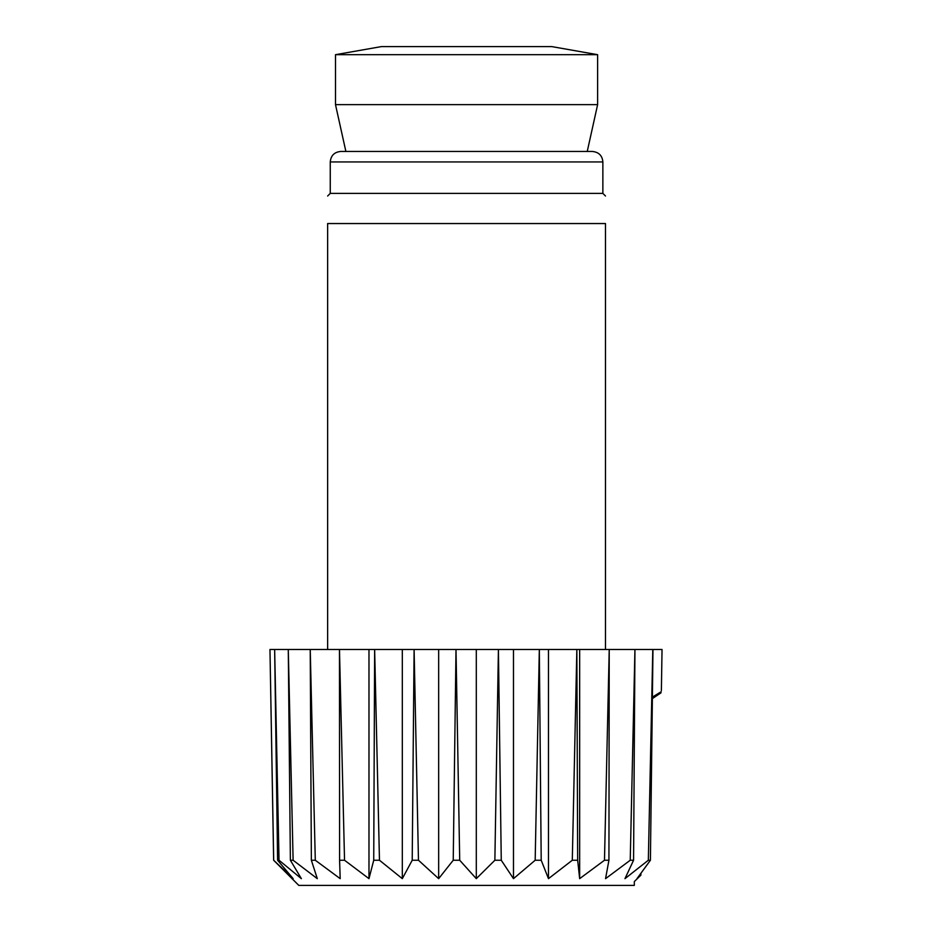 <?xml version="1.0" encoding="UTF-8"?>
<svg xmlns="http://www.w3.org/2000/svg" width="932" height="932" viewBox="0 0 932 932"><rect width="100%" height="100%" fill="white"/><g stroke="black" fill="none" stroke-linecap="round" stroke-linejoin="round"><path stroke-width="1.4" d="M335.497 54.685L381.374 46.6L551.756 46.6L597.622 54.685L335.497 54.685L335.497 104.64L597.622 104.64L597.622 54.685M661.382 690.496L662.035 649.488L661.382 690.496M277.608 860.248L274.649 649.488L269.965 649.488L273.682 860.248L293.149 878.655L277.608 860.248L279.029 860.248L301.374 878.655L290.376 860.248L293.114 860.248L317.299 878.655L311.358 860.248L315.296 860.248L340.192 878.655L339.586 860.248L344.537 860.248L368.979 878.655L373.732 860.248L379.464 860.248L402.321 878.655L412.212 860.248L418.468 860.248L438.657 878.655L453.232 860.248L459.709 860.248L476.299 878.655L494.869 860.248L501.265 860.248L513.485 878.655L535.178 860.248L541.201 860.248L548.482 878.655L572.295 860.248L577.665 860.248L579.657 878.655L604.484 860.248L608.934 860.248L605.555 878.655L630.23 860.248L633.574 860.248L624.964 878.655L648.334 860.248L650.408 860.248L636.987 878.655L639.224 876.767L634.319 881.567L640.89 875.148L640.89 873.482M269.965 649.488L273.647 860.248L298.799 885.4L634.319 885.4L634.319 881.567M639.224 876.767L639.224 875.696M661.172 691.719L652.388 697.113M661.976 649.488L652.971 649.488L650.408 860.248M274.649 649.488L279.029 860.248M290.376 860.248L288.279 649.488L274.754 649.488M288.279 649.488L293.114 860.248M311.358 860.248L310.228 649.488L288.501 649.488M310.228 649.488L315.296 860.248M339.586 860.248L339.469 649.488L310.542 649.488M339.469 649.488L344.537 860.248M373.732 860.248L374.641 649.488L339.865 649.488M374.641 649.488L379.464 860.248M412.212 860.248L414.099 649.488L375.107 649.488M414.099 649.488L418.468 860.248M453.232 860.248L456.004 649.488L414.612 649.488M456.004 649.488L459.709 860.248M494.869 860.248L498.41 649.488L456.54 649.488M498.41 649.488L501.265 860.248M535.178 860.248L539.325 649.488L498.935 649.488M539.325 649.488L541.201 860.248M572.295 860.248L576.85 649.488L539.814 649.488M576.85 649.488L577.665 860.248M604.484 860.248L609.225 649.488L577.281 649.488M609.225 649.488L608.934 860.248M630.23 860.248L634.937 649.488L609.586 649.488M634.937 649.488L633.574 860.248M648.334 860.248L652.796 649.488L635.205 649.488M605.485 649.488L605.485 223.54C605.485 187.891 605.485 187.891 605.485 223.54L327.633 223.54C327.633 187.891 327.633 187.891 327.633 223.54L327.633 649.488M330.254 161.935L602.864 161.935C602.305 155.621 598.81 152.126 592.379 151.45L340.739 151.45C334.367 152.067 330.872 155.562 330.254 161.935L330.254 193.39L602.864 193.39L605.485 196.011M335.497 104.64L345.877 151.45L587.242 151.45L597.622 104.64M652.377 698.604L660.998 692.826M579.657 649.488L579.657 878.655M548.482 649.488L548.482 878.655M513.485 649.488L513.485 878.655M476.299 649.488L476.299 878.655M438.657 649.488L438.657 878.655M402.321 649.488L402.321 878.655M368.979 649.488L368.979 878.655M330.254 193.39L327.633 196.011M602.864 193.39L602.864 161.935"/></g></svg>
